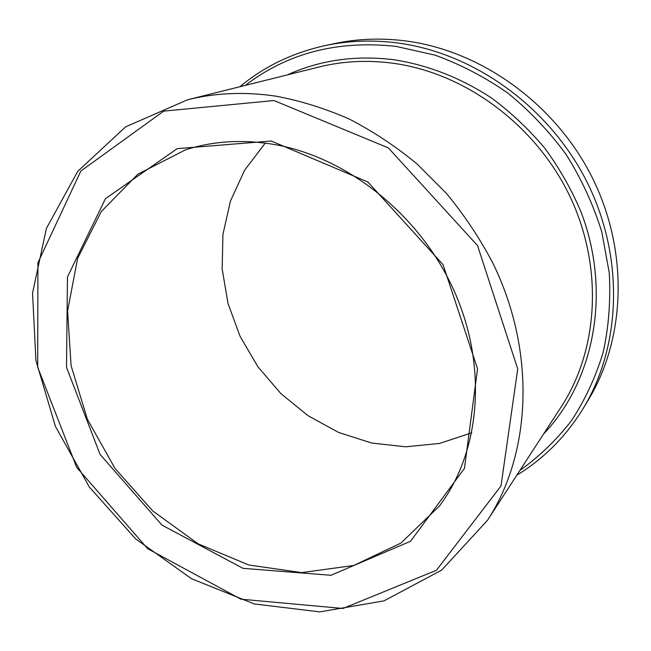 <?xml version="1.0" encoding="UTF-8"?>
<svg xmlns="http://www.w3.org/2000/svg" width="651" height="651" viewBox="0 0 651 651"><rect width="100%" height="100%" fill="white"/><g stroke="black" fill="none" stroke-linecap="round" stroke-linejoin="round"><path stroke-width="0.98" d="M265.234 143.114L244.646 170.171L230.438 201.086L222.919 234.498L222.162 269.05L228.005 303.431L240.097 336.396L257.942 366.806L280.874 393.578L308.102 415.753L338.699 432.484L371.615 443.022L405.654 446.806L439.515 443.445L471.796 432.801M272.712 144.229C241.749 139.249 212.665 141.129 185.454 149.868L137.866 174.199L101.304 211.534L77.624 258.341L67.59 310.918L71.097 365.683L87.372 419.268L115.162 468.622L152.765 510.97L198.124 543.821L248.755 564.978L301.73 572.62L353.705 565.483L400.91 543.089L439.417 506.022C480.218 451.981 488.185 366.676 453.975 290.492C419.757 214.366 346.373 156.395 272.712 144.229M271.312 141.015L177.21 148.648L105.454 198.669L67.46 276.992L66.5 367.31L100.075 454.406L161.953 525.113L242.978 568.323L330.968 575.289L410.561 541.25L464.48 468.37L477.541 368.808L443.062 264.664L367.905 182.011L271.312 141.015M273.998 100.539L163.694 111.134L80.846 171.042L37.921 262.752L37.693 367.205L76.68 467.345L147.753 548.769L240.935 599.197L342.922 608.473L436.414 570.284L500.985 485.972L517.724 368.962L477.541 245.59L388.37 147.915L273.998 100.539M275.918 96.169C244.955 91.596 215.514 92.792 187.586 99.774L125.627 126.839L77.721 171.359L46.392 228.444L32.55 293.064L35.927 360.491L55.416 426.421L89.35 487.029L135.587 538.849L191.573 578.763L254.215 603.925L319.82 611.891L384 600.873L441.695 570.089L487.477 520.328C531.297 453.454 536.278 352.199 493.043 263.452C479.974 238.583 464.472 215.269 446.553 193.518L416.99 163.897C395.588 146.255 372.99 131.29 349.196 119.019C325.004 108.408 300.575 100.791 275.918 96.169M519.905 470.429C539.223 456.595 556.418 440.019 571.48 420.692C585.062 399.942 595.616 377.181 603.16 352.394C608.775 326.737 610.809 300.225 609.255 272.85L601.793 231.943C593.403 204.943 581.612 179.261 566.419 154.905C549.477 131.705 529.995 111.134 507.983 93.191C484.865 77.038 460.485 64.343 434.844 55.099L395.979 46.376C337.755 40.045 287.539 53.048 245.329 85.379M516.804 475.189C543.854 458.768 566.093 436.357 583.499 407.957C621.233 345.591 624.569 257.104 586.966 181.938C549.289 106.854 473.798 52.853 397.354 42.942C372.462 39.752 348.383 40.639 325.109 45.603C292.584 52.812 264.151 66.524 239.82 86.746M583.499 407.957L588.455 399.73C625.668 338.211 629.021 251.18 592.125 177.357C555.157 103.615 480.991 50.632 405.703 40.94C381.193 37.823 357.456 38.71 334.5 43.601L325.109 45.603M487.477 520.328L561.219 406.842C598.529 349.725 603.68 266.886 569.649 195.813C535.553 124.805 465.115 73.042 393.277 63.285C367.514 59.843 342.719 61.096 318.909 67.029L187.586 99.774M543.504 434.103C594.103 381.266 611.842 292.445 581.026 211.974C571.48 189.408 559.412 168.17 544.83 148.257C528.97 129.378 511.279 112.68 491.765 98.179C461.526 78.21 428.342 65.222 394.661 59.835C355.967 54.961 320.194 59.982 287.368 74.898"/></g></svg>
